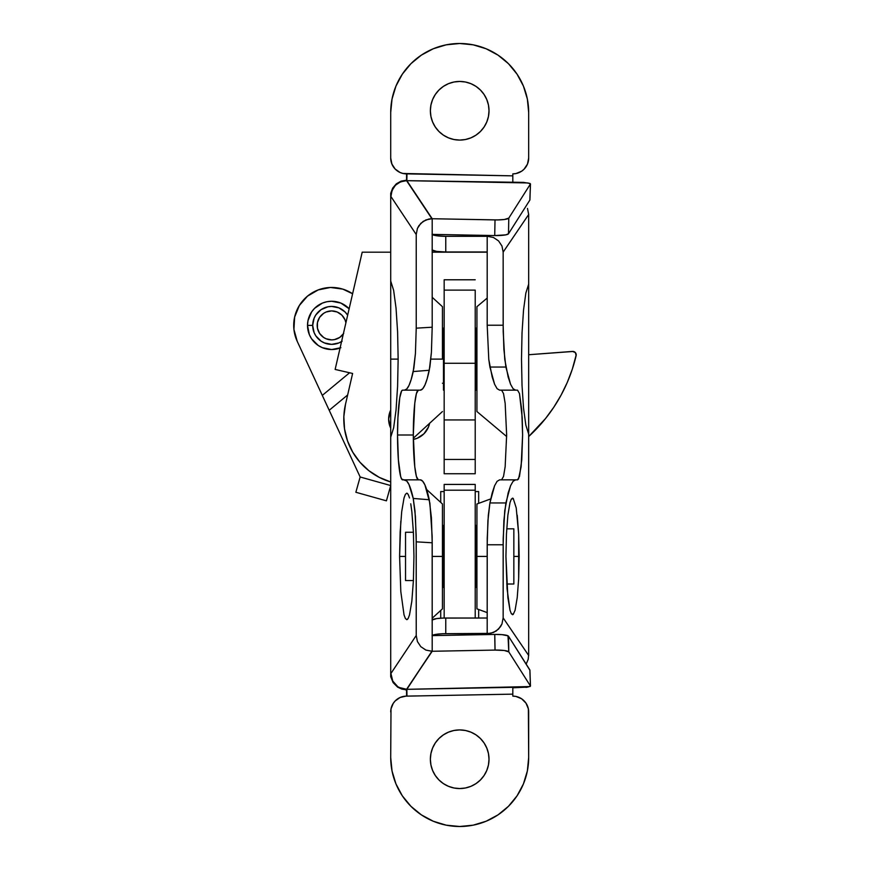 <?xml version="1.0" encoding="UTF-8"?>
<svg xmlns="http://www.w3.org/2000/svg" width="870" height="870" viewBox="0 0 870 870"><rect width="100%" height="100%" fill="white"/><g stroke="black" fill="none" stroke-linecap="round" stroke-linejoin="round"><path stroke-width="1.3" d="M519.162 556.419L513.844 556.419L519.162 556.419L518.661 534.104L518.661 578.724L519.162 556.419M517.226 515.192L518.661 534.104L516.225 507.939L513.202 498.401L511.266 499.239L512.55 498.118L511.266 499.239L510.027 502.555L511.266 499.239M507.873 515.192L510.027 502.555L507.873 515.192L506.449 534.104L507.873 515.192M505.938 556.419L506.449 534.104L505.938 556.419L507.058 588.805L510.027 610.283L511.266 613.6L512.55 614.72L511.266 613.6L510.027 610.283L507.873 597.636L505.938 556.419M487.189 556.419L476.934 556.419L476.934 608.848L476.934 556.419L487.189 556.419M528.677 284.131L528.677 655.491L503.154 617.896L503.197 538.465L504.752 510.625L508.156 492.975L510.57 485.721L513.061 481.317L515.606 479.838L517.552 479.838L519.488 476.423L521.761 459.915L522.609 435L521.761 410.085L519.488 393.577L517.552 390.162L515.606 390.162L513.061 388.683L510.57 384.279L508.156 377.025L504.752 359.375L503.197 331.535L503.154 252.104L528.677 214.509L528.677 284.131L525.85 293.06L523.533 310.035L522.022 332.982L521.5 359.114L522.022 385.247L523.533 408.193L525.85 425.169L528.677 434.097L525.85 425.169L523.533 408.193L522.022 385.247L521.5 359.114L522.022 332.982L523.533 310.035L525.85 293.06L528.677 284.131L528.677 214.509L527.492 208.441L528.677 214.509L503.154 252.104L503.154 325.228L487.189 325.228L488.777 359.375L492.192 377.025L494.606 384.279L497.096 388.683L499.641 390.162L515.606 390.162L499.641 390.162L497.096 388.683L494.606 384.279L489.908 367.053L505.872 367.053L489.908 367.053L488.777 359.375L487.189 325.228L487.189 236.314L487.189 325.228L503.154 325.228L503.882 349.381L505.872 367.053L510.57 384.279L513.061 388.683L515.606 390.162L517.552 390.162L519.488 393.577L522.228 417.839L522.609 435L521.13 466.712L518.542 478.978L517.552 479.838L499.641 479.838L497.096 481.317L494.606 485.721L492.192 492.975L489.908 502.947L488.309 515.366L487.233 538.465L487.189 633.686L443.276 633.719L436.588 634.252L432.064 635.687M487.189 298.073L476.934 306.686L476.934 411.543L506.634 436.512L476.934 411.543L476.934 306.686L487.189 298.073M459.697 788.557A29.319 29.319 0 0 1 448.485 786.328L453.977 787.992L459.697 788.557L465.406 787.992L470.909 786.328A29.319 29.319 0 0 1 459.697 788.557M448.452 786.317A29.319 29.319 0 0 1 459.697 729.919L462.568 730.061M470.931 83.683A29.319 29.319 0 0 1 488.451 105.042L489.016 110.762L488.451 116.482A29.319 29.319 0 0 1 453.988 139.526L456.815 139.94M448.485 83.672A29.319 29.319 0 0 1 459.697 81.443L453.977 82.008L448.474 83.672L443.406 86.38L438.958 90.034L435.315 94.471L432.607 99.539L430.933 105.042L430.367 110.762L430.933 116.482L430.367 110.762L430.933 116.482L432.607 121.985L435.315 127.053L438.958 131.49L443.406 135.144A29.319 29.319 0 0 1 448.452 83.683M476.934 503.991L476.934 556.419L476.934 503.991L490.745 498.912M501.588 390.162L503.523 393.577L505.155 403.288L506.644 435L505.155 466.712L503.523 476.423L501.588 479.838L503.523 476.423L505.155 466.712L506.644 435L505.155 403.288L503.523 393.577L501.588 390.162M432.064 620.027L436.588 618.603L443.276 618.07L487.189 618.026L445.766 618.026A13.8 2.262 180 0 0 432.194 619.886M528.677 654.055L528.242 659.21L526.209 664.038L528.242 659.21L528.677 654.055L528.677 655.491L503.154 617.896L501.968 623.953L498.575 629.075L493.497 632.49L487.483 633.686L488.081 634.567L487.189 633.686L487.189 544.772L503.154 544.772L503.154 617.896L501.968 623.953L500.522 626.683L496.204 631.033L490.549 633.382L445.766 633.686L445.766 618.026L445.766 633.686A13.8 2.262 0 0 0 432.194 635.535M529.863 670.161L508.493 636.231L529.863 669.922L530.439 686.006L508.787 651.88L508.004 635.829L501.979 634.643L494.769 634.437L495.063 650.086A13.8 2.273 -1.1 0 0 495.019 650.086L494.725 634.437A13.8 2.273 -1.1 0 1 494.769 634.437A13.8 2.273 178.9 0 0 494.725 634.437L432.194 635.622L494.725 634.437L495.019 650.086L432.194 651.271L425.876 650.075L420.797 646.671L417.415 641.549L416.23 635.481L416.23 541.836L432.194 542.782L432.194 651.271L495.019 650.086A13.8 2.273 -1.1 0 1 495.063 650.086L504.296 650.499L508.787 651.88L508.493 636.231A13.8 2.273 178.9 0 0 494.769 634.437L495.063 650.086A13.8 2.273 -1.1 0 1 508.787 651.88L530.439 686.006L529.982 686.561L406.855 689.334L431.901 651.271L406.551 689.334L432.194 651.271L432.151 536.148L429.9 503.197L424.908 484.884L422.602 481.11L420.264 479.838L402.56 479.838A44.838 5.024 90 0 1 397.536 435L398.384 459.915L400.635 476.423L401.581 478.978L406.758 481.023L408.987 484.557L413.228 498.445L414.979 510.929L416.175 535.159L416.23 635.481L390.924 673.478C391.043 679.133 393.36 683.559 397.851 686.756L393.109 682.591L390.706 676.686L390.706 437.24L393.642 427.833L396.035 410.129L397.601 386.258L398.145 359.114L397.601 331.97L396.035 308.1L393.642 290.395L390.706 280.988L393.642 290.395L396.035 308.1L397.601 331.97L398.145 359.114L390.706 359.114L390.706 193.314L390.924 196.522L416.23 234.519L416.23 328.164L415.414 353.655L413.87 368.119L411.151 379.603L408.987 385.443L406.758 388.977L404.496 390.162L420.264 390.162L422.602 388.89L424.908 385.116L427.137 378.874L429.91 366.77L431.411 352.35L432.194 327.218L432.194 218.729L406.551 180.666L432.194 218.729L406.855 180.666L406.986 173.869L512.811 175.86L512.811 182.189L523.62 182.395L512.811 182.189L512.811 173.88L515.91 173.576L512.811 173.88L512.811 175.86L402.919 173.456L400.048 172.488L395.121 169.008L391.848 163.941L390.706 158.014L391.913 164.093L391.011 161.113M392.392 165.137L393.316 166.735M398.775 171.836L400.276 172.586M404.615 173.761L406.507 173.88L404.615 173.761M444.026 45.305L433.293 48.753L446.234 44.827L459.697 43.5L473.149 44.827L486.091 48.753L473.149 44.827L486.091 48.753L498.021 55.125L508.471 63.706L517.052 74.157L523.425 86.086L527.351 99.028L528.677 112.491L528.677 158.014L527.47 164.093L528.373 161.113L527.47 164.093L524.034 169.237L521.63 171.216L515.91 173.576M443.406 135.144L448.474 137.851L453.977 139.515L459.697 140.081L465.406 139.515L470.909 137.851L475.977 135.144L480.425 131.49L484.068 127.053L486.776 121.985L488.451 116.482L489.016 110.762A29.319 29.319 0 0 1 459.697 140.081A29.319 29.319 0 0 1 430.367 110.762L430.933 105.042L430.367 110.762A29.319 29.319 0 0 1 459.697 81.443A29.319 29.319 0 0 1 489.016 110.762L488.451 105.042A29.319 29.319 0 0 1 488.451 116.471L489.016 110.762L488.451 105.042L486.776 99.539L484.068 94.471L480.425 90.034L475.977 86.38L470.909 83.672L465.406 82.008L459.697 81.443A29.319 29.319 0 0 1 470.898 83.672L471.681 84.009M470.909 137.851L465.406 139.515L459.697 140.081L462.568 139.94M487.189 236.314L488.081 235.433L487.483 236.314L493.497 237.51L498.575 240.925L501.968 246.047L503.154 252.104L501.968 246.047L498.575 240.925L493.497 237.51L487.483 236.314L445.766 236.314L487.189 236.314M432.064 234.313L436.588 235.748L445.766 236.314L445.766 251.974L436.588 251.397L432.064 249.973M487.189 251.974L445.766 251.974L487.189 251.974M517.226 597.636L518.661 578.724L517.226 597.636L515.083 610.283L513.202 614.438L511.266 613.6M343.846 416.632L344.531 428.953L343.846 416.632L345.477 404.387L352.611 373.469L335.135 369.435L362.203 252.18L390.706 252.18L362.203 252.18L335.135 369.435L352.611 373.469L345.477 404.387A65.533 65.533 0 0 0 390.706 481.969L379.255 477.358L368.858 470.681L359.908 462.177L352.72 452.139L347.532 440.938L344.531 428.953M429.606 423.309A20.695 20.695 0 0 1 413.326 439.437L417.252 438.252L423.962 433.771L428.453 427.05L429.628 423.168M528.677 655.491L528.677 434.097M513.061 481.317L515.606 479.838L499.641 479.838L497.096 481.317L494.606 485.721L489.908 502.947L505.872 502.947L510.57 485.721L513.061 481.317M432.194 252.18L487.189 252.18L432.194 252.18M487.189 544.772L503.154 544.772L503.882 520.619L505.872 502.947L489.908 502.947L487.918 520.619L487.189 544.772M440.72 491.572L440.72 502.403L440.72 491.572L444.168 491.572L440.72 491.572M440.72 610.425L440.72 618.189L440.72 610.425M478.663 491.572L475.216 491.572L478.663 491.572L478.663 503.349L478.663 491.572M478.663 618.026L478.663 609.479L478.663 618.026M390.706 410.107L388.64 419.133L390.706 428.16A20.695 20.695 0 0 1 390.706 410.107L390.206 411.216M512.811 691.095L512.811 696.12L515.91 696.424L521.63 698.784L526.002 703.167L528.373 708.887L528.677 757.509L527.351 770.972L523.425 783.913L517.052 795.843L508.471 806.294L498.021 814.875L486.091 821.247L473.149 825.173L459.697 826.5L446.234 825.173L433.293 821.247L421.363 814.875L410.912 806.294L402.331 795.843L395.959 783.913L392.033 770.972L390.706 757.509L390.989 708.963A15.867 15.867 0 0 1 405.92 696.13L404.615 696.239L406.573 696.12L406.573 691.161M390.989 708.963L393.24 703.373L395.241 700.872M391.913 705.907L391.011 708.887L391.913 705.907M475.977 734.856L470.909 732.148L465.406 730.485L459.697 729.919A29.319 29.319 0 0 1 465.396 730.474L459.697 729.919L453.977 730.485L448.474 732.148L443.406 734.856L438.958 738.51L435.315 742.947L432.607 748.015L430.933 753.518L430.367 759.238L430.933 764.958L430.367 759.238L430.933 753.518L430.367 759.238A29.319 29.319 0 0 1 459.697 729.919A29.319 29.319 0 0 1 489.016 759.238L488.451 753.518A29.319 29.319 0 0 1 488.451 764.958L489.016 759.238L488.451 753.518L486.776 748.015L484.068 742.947L480.425 738.51L475.977 734.856A29.319 29.319 0 0 1 488.451 753.507L486.776 748.015L484.068 742.947M395.121 700.992L400.048 697.512L405.92 696.13L512.811 694.14L512.811 696.12A15.867 15.867 0 0 1 528.677 711.986L528.677 757.509A68.991 68.991 0 0 1 459.697 826.5A68.991 68.991 0 0 1 390.706 757.509L391.011 708.887M392.392 704.863L393.316 703.264M398.775 698.164L400.276 697.414M448.474 732.148L453.977 730.485L459.697 729.919L456.815 730.061M470.909 786.328L475.977 783.62L480.425 779.966L484.068 775.529L486.776 770.461L488.451 764.958A29.319 29.319 0 0 1 470.931 786.317M432.194 250.114A13.8 2.262 0 0 0 445.766 251.974L445.766 236.314A13.8 2.262 180 0 1 432.194 234.465M390.924 673.478L392.74 681.047L397.851 686.756L401.994 688.692L406.551 689.334L431.901 651.271L425.876 650.075L420.797 646.671L417.415 641.549L416.23 635.481L390.924 673.478L390.706 676.686L390.924 673.532M413.304 435A44.838 5.024 -90 0 0 418.329 479.838L416.404 476.423L414.772 466.712L413.304 435L414.772 403.288L416.404 393.577L418.329 390.162A44.838 5.024 -90 0 0 413.304 435L397.536 435L413.304 435M413.402 532.212L413.946 556.419L413.402 532.212L411.847 511.69L413.402 532.212M410.76 503.817L411.847 511.69L410.76 503.817M400.809 521.271L399.602 556.419L405.54 556.419L399.602 556.419L400.146 532.212L401.701 511.69L404.028 497.977L405.376 494.377L406.769 493.159L408.171 494.377L409.52 497.977L408.171 494.377L406.769 493.159L407.519 493.497M442.449 556.419L432.194 556.419L442.449 556.419L442.449 503.991L442.449 608.848L442.449 556.419M442.449 359.114L430.857 359.114L442.449 359.114L442.449 306.686L442.449 359.114M406.573 690.149L397.612 687.126L401.896 689.138L406.573 689.812L406.573 696.12L406.573 690.28M406.573 174.87L406.573 179.84M406.573 178.85L406.573 173.88L405.92 173.869A15.867 15.867 0 0 1 405.322 173.837A15.867 15.867 0 0 0 405.92 173.869A15.867 15.867 0 0 1 390.706 158.014L390.706 112.491L392.033 99.028L395.959 86.086L402.331 74.157L410.912 63.706L421.363 55.125L433.293 48.753M512.811 175.914L512.811 178.905M508.787 218.12L504.285 219.501L497.542 219.925L432.194 218.729L432.194 327.218L416.23 328.164L416.23 234.519L417.415 228.451L418.861 225.721L423.168 221.371L428.823 219.022L431.901 218.729L495.019 219.914L494.725 235.563L495.019 219.914A13.8 2.273 -178.9 0 0 508.787 218.12L508.493 233.769L505.709 234.867L494.725 235.563L432.194 234.378L494.725 235.563A13.8 2.273 1.1 0 0 508.493 233.769L529.863 200.078L508.493 233.769L508.787 218.12L530.439 183.994L508.787 218.12M529.982 183.439L523.62 182.395L406.855 180.666L528.046 182.961L530.439 183.994L529.863 200.078L530.439 183.994M404.496 390.162L402.56 390.162L401.581 391.021L399.765 397.721L397.916 417.839L397.536 435A44.838 5.024 90 0 1 402.56 390.162L420.264 390.162A172.467 19.336 -90 0 0 429.269 370.261L413.228 371.555A172.467 19.336 90 0 1 404.496 390.162M399.602 556.419L400.809 591.557L399.602 556.419M407.551 619.299L406.769 619.668L408.171 618.461L409.52 614.862L411.847 601.148L413.402 580.627L413.946 556.419L413.402 580.627L411.847 601.148L409.52 614.862L408.171 618.461L406.769 619.668L405.376 618.461L404.028 614.862L400.809 591.557M390.924 196.468L390.706 193.314L392.674 188.116L396.274 183.875L401.103 181.123L406.573 180.188L401.103 181.123L396.274 183.875L392.674 188.116L390.706 193.314L390.706 280.988M390.706 343.161L390.706 375.068M390.706 437.24L390.706 359.114L398.145 359.114L397.601 386.258L396.035 410.129L393.642 427.833L390.706 437.24L390.706 676.686L393.109 682.591L397.612 687.126L406.855 689.334L406.986 696.13L405.92 696.13L406.573 696.12M420.264 479.838L404.496 479.838A172.467 19.336 90 0 1 413.228 498.445L429.269 499.739A172.467 19.336 -90 0 0 420.264 479.838M429.269 499.739L413.228 498.445L415.414 516.388L416.23 541.836L432.194 542.782L431.4 517.617L429.269 499.739M429.269 370.261L431.411 352.35L432.194 327.218L416.23 328.164L415.414 353.655L413.228 371.555L429.269 370.261M404.028 173.685L402.669 173.402M401.124 172.923L399.852 172.391M398.406 171.618L397.275 170.868M395.97 169.824L395.023 168.9M393.914 167.584L393.186 166.54M392.305 164.963L391.826 163.875M391.195 161.95L390.989 160.993M392.033 99.028L395.959 86.086M402.331 74.157L410.912 63.706M508.471 63.706L517.052 74.157M523.425 86.086L527.351 99.028M527.47 164.093L526.002 166.833M521.63 171.216L518.879 172.673M488.451 105.042L486.776 99.539L484.068 94.471L480.425 90.034L475.977 86.38M470.909 83.672L465.406 82.008M443.406 86.38L438.958 90.034L435.315 94.471L432.607 99.539M430.367 110.762L430.933 116.482L432.607 121.985L435.315 127.053M484.068 127.053L486.776 121.985M488.451 116.482L489.016 110.762M512.811 173.88A15.867 15.867 0 0 0 528.677 158.014L528.677 112.491A68.991 68.991 0 0 0 459.697 43.5A68.991 68.991 0 0 0 390.706 112.491L390.706 158.014M425.876 219.925L431.901 218.729L406.551 180.666L400.515 181.83L395.437 185.234L392.076 190.389L390.924 196.522L416.23 234.519L417.415 228.451L420.797 223.329L425.876 219.925M512.811 696.12L515.91 696.424M527.47 705.907L528.373 708.887M430.933 753.518L430.367 759.238L430.933 764.958L432.607 770.461L435.315 775.529L438.958 779.966L443.406 783.62L448.474 786.328L453.977 787.992M489.016 759.238L488.451 764.958L489.016 759.238A29.319 29.319 0 0 1 459.697 788.557A29.319 29.319 0 0 1 430.367 759.238M527.785 687.082L512.811 687.811L512.811 694.14L406.986 696.13L406.855 689.334L528.046 687.039L512.811 687.811L512.811 694.14M390.989 709.006L391.206 708.049M391.826 706.125L392.305 705.037M393.186 703.46L393.914 702.416M395.023 701.1L395.97 700.176M397.275 699.132L398.406 698.382M399.852 697.609L401.124 697.077M402.669 696.598L404.028 696.315M527.351 770.972L523.425 783.913M517.052 795.843L508.471 806.294M446.234 825.173L433.293 821.247M410.912 806.294L402.331 795.843M395.959 783.913L392.033 770.972M430.933 764.958L432.607 770.461L435.315 775.529L438.958 779.966L443.406 783.62M475.977 783.62L480.425 779.966L484.068 775.529L486.776 770.461M435.315 742.947L432.607 748.015M390.706 711.986A15.867 15.867 0 0 1 405.92 696.13M406.573 180.188L406.573 173.88L405.92 173.869L406.986 173.869L406.551 180.666C397.035 181.58 391.826 186.865 390.924 196.522M527.068 687.213L525.991 687.398M529.863 669.922L530.439 686.006L528.046 687.039M444.168 473.693L444.168 279.781L475.216 279.781L444.168 279.781L444.168 419.949L475.216 419.949L475.216 363.258L444.168 363.258L475.216 363.258L475.216 290.123L444.168 290.123L475.216 290.123L475.216 419.949L444.168 419.949L444.168 473.737L475.216 473.737L475.216 459.458L444.168 459.458L475.216 459.458L475.216 419.949L475.216 473.693M475.216 484.427L444.168 484.427L475.216 484.427L475.216 490.56M444.168 484.427L444.168 490.56M444.168 490.191L444.168 618.048L444.168 490.191L475.216 490.191L444.168 490.191M475.216 618.026L475.216 490.191L475.216 618.026M413.37 439.426L417.252 438.252M573.319 351.447L528.677 354.732L572.514 351.415L575.396 352.611L576.125 355.645A158.666 158.666 0 0 1 528.677 436.544L545.468 418.622L536.159 429.247M349.588 372.773L322.302 395.393L360.147 476.988L329.197 410.27L347.641 394.991L329.197 410.27L297.235 341.366L322.302 395.393L349.588 372.773M576.223 354.84L572.297 369.228L567.273 382.43L561.085 395.121L553.798 407.225L545.468 418.622L553.798 407.225L561.085 395.121L567.273 382.43M572.514 351.415A3.447 3.447 0 0 1 576.125 355.645L572.297 369.228M297.235 341.366L293.929 329.393L294.658 316.995L299.356 305.49L307.512 296.126L318.257 289.895L330.448 287.47L342.758 289.112L352.611 293.766A37.943 37.943 0 0 0 297.235 341.366M293.929 329.393L293.777 323.161M294.658 316.995L296.529 311.047M342.758 289.112L348.544 291.417M360.147 476.988L390.706 485.558L386.421 500.837L355.863 492.268L360.147 476.988L355.863 492.268L386.421 500.837L390.706 485.558L360.147 476.988M323.64 398.297L322.302 395.393M343.313 333.993A14.485 14.485 0 0 1 317.169 325.391A14.485 14.485 0 0 1 345.901 322.781L345.042 319.856L341.899 315.157L337.201 312.015L331.655 310.905L326.109 312.015L323.607 313.352L319.605 317.343L317.452 322.574L317.452 328.218L319.605 333.449L323.607 337.44L326.109 338.778L331.655 339.887L334.482 339.604L339.702 337.44L343.704 333.449M341.573 341.573A18.966 18.966 0 0 1 312.689 325.391L307.512 325.391A24.142 24.142 0 0 0 340.083 348.022M340.899 347.706L331.655 349.544L322.411 347.706L318.246 345.477L311.58 338.811L309.35 334.635L307.512 325.391L307.98 320.682L311.58 311.982L314.581 308.328L322.411 303.086L326.946 301.716L331.655 301.248L340.899 303.086L349.142 308.752A24.142 24.142 0 0 0 307.512 325.391L312.689 325.391L314.124 318.137L315.886 314.853L321.117 309.622L327.957 306.795L331.655 306.425L338.919 307.871L345.075 311.982L347.652 315.201A18.966 18.966 0 0 0 312.689 325.391L314.124 332.655L315.886 335.94L321.117 341.171L324.401 342.921L331.655 344.368L338.919 342.921L342.193 341.171M443.482 383.257L442.449 383.257L443.482 383.257M442.449 334.972L443.482 334.972L442.449 334.972M475.901 331.524L476.934 331.524L475.901 331.524M476.934 386.704L475.901 386.704L476.934 386.704M443.482 328.066L444.168 328.066L443.482 328.066L443.482 390.162L444.168 390.162L443.482 390.162L443.482 328.066M475.216 328.066L475.901 328.066L475.901 390.162L475.216 390.162L475.901 390.162L475.901 328.066L475.216 328.066M443.482 580.562L442.449 580.562L443.482 580.562M413.402 580.562L405.54 580.562L413.402 580.562M405.54 532.266L413.402 532.266L405.54 532.266L405.54 580.562L405.54 532.266M442.449 532.266L443.482 532.266L442.449 532.266M475.901 528.819L476.934 528.819L475.901 528.819M506.731 528.819L513.844 528.819L506.731 528.819M513.844 584.009L506.731 584.009L513.844 584.009L513.844 528.819L513.844 584.009M476.934 584.009L475.901 584.009L476.934 584.009M443.482 525.371L444.168 525.371L443.482 525.371L443.482 587.457L444.168 587.457L443.482 587.457L443.482 525.371M475.216 525.371L475.901 525.371L475.901 587.457L475.216 587.457L475.901 587.457L475.901 525.371L475.216 525.371M487.189 612.611L476.934 608.848M432.194 618.233L442.449 608.848M413.315 438.241L442.449 411.543M432.194 297.29L442.449 306.686M426.637 489.505L442.449 503.991M529.906 199.969L530.472 183.885M530.472 686.115L529.906 670.03"/></g></svg>
